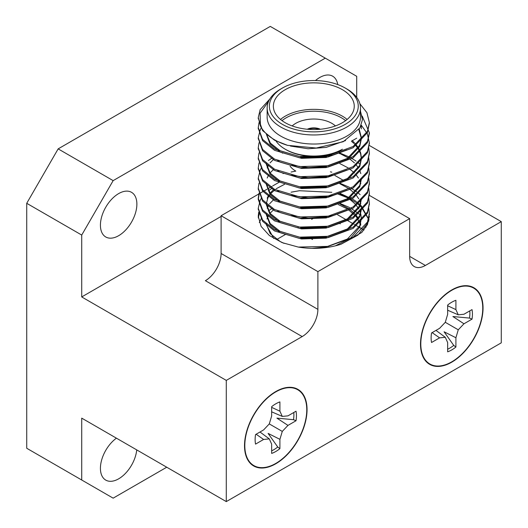 <?xml version="1.0" encoding="UTF-8"?>
<svg xmlns="http://www.w3.org/2000/svg" width="528" height="528" viewBox="0 0 528 528"><rect width="100%" height="100%" fill="white"/><g stroke="black" fill="none" stroke-linecap="round" stroke-linejoin="round"><path stroke-width="0.79" d="M275.788 391.552A44.22 25.529 120 0 0 269.056 396.284A44.22 25.529 120 0 0 245.249 437.521A44.22 25.529 120 0 0 271.28 465.993A44.22 25.529 120 0 0 306.973 412.262A44.22 25.529 120 0 0 275.788 391.552M451.777 289.945A44.22 25.529 120 0 0 445.045 294.677A44.22 25.529 120 0 0 421.238 335.914A44.22 25.529 120 0 0 447.269 364.386A44.22 25.529 120 0 0 482.962 310.655A44.22 25.529 120 0 0 451.777 289.945M369.197 145.378L501.277 221.635L501.277 342.837L226.288 501.6L226.288 380.398L81.721 296.934L81.721 235.059L26.723 203.306L26.723 448.259L113.15 498.155L166.736 467.221M501.277 221.635L425.377 265.452A22.222 12.83 -60 0 1 414.269 266.554A22.222 12.83 -60 0 1 409.662 256.377L425.377 265.452M266.792 189.354L221.1 215.734L317.896 271.616L409.662 218.638L409.662 256.377M317.896 271.616L317.896 309.362A22.222 12.83 -60 0 1 302.181 336.574L226.288 380.398M356.71 97.409L356.71 76.296L325.281 58.153L113.15 180.629L81.721 235.059M226.288 501.6L81.721 418.136L81.721 480.011M444.708 294.961A42.709 24.658 -60 0 1 450.879 290.664A42.709 24.658 -60 0 1 454.595 288.783L455.591 288.354A43.811 25.298 120 0 0 421.034 348.209A43.811 25.298 120 0 0 453.684 360.657A43.811 25.298 120 0 0 482.757 308.167A43.811 25.298 120 0 0 455.591 288.354M421.034 348.209L420.908 347.134A42.709 24.658 -60 0 1 421.318 335.485M268.719 396.568A42.709 24.658 -60 0 1 274.89 392.271A42.709 24.658 -60 0 1 278.606 390.39L279.596 389.961A43.811 25.298 -60 0 1 306.742 411.259A43.811 25.298 -60 0 1 277.061 462.667A43.811 25.298 -60 0 1 245.038 449.816A43.811 25.298 -60 0 1 244.807 445.546A43.811 25.298 -60 0 1 279.596 389.961M245.038 449.816L244.919 448.741A42.709 24.658 -60 0 1 244.688 444.583A42.709 24.658 -60 0 1 245.322 437.092M271.656 411.827L282.275 416.42L287.971 415.859L296.023 411.206A29.212 16.863 -60 0 1 296.023 420.75L293.509 419.687A28.453 16.427 120 0 0 293.786 412.5M293.509 419.687L276.91 418.13L287.971 425.396L296.023 420.75M282.275 416.42L279.913 411.206L279.913 401.907A29.212 16.863 -60 0 0 271.656 406.679L271.656 415.978L269.293 423.918L282.275 431.409L279.913 439.342L268.092 433.402L277.735 446.998L279.913 448.642A29.212 16.863 -60 0 1 271.656 453.413L271.656 444.114L269.293 438.9L260.007 432.003M271.656 450.833A28.453 16.427 120 0 0 277.735 446.998M271.656 407.359L279.913 411.206M269.293 423.918L263.604 429.924L255.545 434.577A29.212 16.863 -60 0 0 255.545 444.114L263.604 439.468L256.139 434.234M263.604 439.468L269.293 438.9M279.913 439.342L279.913 448.642M282.275 431.409L287.971 425.396M469.775 310.893A28.453 16.427 -60 0 1 469.498 318.08L472.012 319.143A29.212 16.863 120 0 0 472.012 309.599L463.96 314.252L458.264 314.813L447.645 310.22M436.003 330.396L445.289 337.293L447.645 342.507L447.645 351.806A29.212 16.863 120 0 0 455.908 347.035L455.908 337.735L458.264 329.802L463.96 323.789L452.899 316.523L469.498 318.08M455.908 347.035L453.73 345.391L444.088 331.795L455.908 337.735M453.73 345.391A28.453 16.427 -60 0 1 447.645 349.226M458.264 329.802L445.289 322.304L447.645 314.371L447.645 305.072A29.212 16.863 120 0 1 455.908 300.3L455.908 309.599L458.264 314.813M463.96 323.789L472.012 319.143M455.908 309.599L447.645 305.752M432.128 332.627L439.593 337.861L431.541 342.507A29.212 16.863 120 0 1 431.541 332.97L439.593 328.317L445.289 322.304M445.289 337.293L439.593 337.861M268.58 101.383L260.093 113.197L260.449 126.007L258.258 117.572L260.152 109.659L269.848 98.98M359.872 103.679L366.927 112.702L369.369 122.595L367.475 131.3L353.093 146.52L328.192 155.661L299.435 156.506L274.527 149.041L262.594 139.399L258.258 127.637L259.024 122.588M362.182 116.041L369.369 132.68L367.475 141.385L353.093 156.605L328.192 165.746L299.435 166.584L274.527 159.119L262.594 149.477L258.258 137.709L260.152 129.822L261.36 127.657M361.258 125.162L367.303 133.637L369.369 142.771L367.475 151.463L353.093 166.683L328.192 175.824L299.435 176.662L274.527 169.204L262.594 159.555L258.258 147.787L259.024 142.751M368.742 147.794L369.369 152.849L367.475 161.542L353.093 176.761L328.192 185.902L299.435 186.747L274.527 179.282L262.594 169.64L258.258 157.872L259.024 152.83M368.742 157.872L369.369 162.921L367.475 171.626L353.093 186.846L328.192 195.987L299.435 196.825L274.527 189.361L262.594 179.725L258.258 167.957L259.024 162.914M368.742 167.95L369.369 172.993L367.475 181.705L353.093 196.924L328.192 206.065L299.435 206.903L274.527 199.445L262.601 189.809L258.258 178.048L260.152 170.141L261.393 167.937M268.429 160.499L272.323 157.859M282.361 153.153L283.252 152.836M339.359 152.843L349.411 157.047M350.948 157.865L356.07 161.099M358.4 162.888L360.129 164.399M368.742 178.035L369.369 183.071L367.475 191.783L353.093 207.002L328.192 216.143L299.435 216.988L274.527 209.524L262.601 199.888L258.258 188.126L259.024 183.071M368.742 188.113L369.369 193.149L367.475 201.868L353.093 217.087L328.192 226.228L299.435 227.066L274.527 219.602L262.601 209.966L258.258 198.205L259.024 193.156M368.742 198.191L369.369 203.234L367.475 211.946L353.093 227.165L328.192 236.306L299.435 237.145L274.527 229.687L262.594 220.044L258.258 208.283L260.152 200.383L261.393 198.178M268.429 190.74L272.323 188.1M340.421 183.447L349.411 187.288M350.948 188.107L356.71 191.809M358.4 193.129L360.129 194.641M368.742 208.276L369.369 213.325L367.475 222.024L353.093 237.244L328.192 246.385L298.3 247.078A55.559 32.076 0 0 0 340.976 244.259L357.845 235.165L367.475 223.285L369.356 213.952M369.356 203.867L367.475 213.206L353.093 228.426L328.192 237.567L299.435 238.405L274.527 230.947L262.601 221.311L258.271 208.91M369.356 193.789L367.475 203.128L353.093 218.341L328.192 227.489L299.435 228.327L274.527 220.862L262.601 211.226L258.258 199.472L259.228 193.783M291.086 172.036L295.805 171.098M330.416 171.844L331.802 172.154M369.356 183.711L367.475 193.043L353.093 208.263L328.192 217.404L299.435 218.242L274.527 210.784L262.601 201.148L258.271 188.747M369.356 173.626L367.475 182.965L353.093 198.185L328.192 207.326L299.435 208.164L274.527 200.706L262.601 191.07L258.271 178.669M369.356 163.548L367.475 172.887L353.093 188.1L328.192 197.248L299.435 198.086L274.527 190.621L262.601 180.985L258.271 168.59M369.356 153.47L367.475 162.802L353.093 178.022L328.192 187.163L299.435 188.008L274.527 180.543L262.601 170.907L258.271 158.506M369.356 143.385L367.475 152.724L353.093 167.944L328.192 177.085L299.435 177.923L274.527 170.465L262.601 160.829L258.271 148.427M369.356 133.307L367.475 142.646L353.093 157.865L328.192 167.006L299.435 167.845L274.527 160.38L262.601 150.744L258.271 138.349M369.356 123.229L367.475 132.561L353.093 147.781L328.192 156.922L299.435 157.766L274.527 150.302L262.601 140.666L258.271 128.264M260.449 126.007A55.559 32.076 0 0 0 287.476 145.332L274.527 140.224L262.594 130.581L258.271 118.186M267.148 108.016L267.148 117.091A46.669 26.941 0 0 0 280.81 136.138A46.669 26.941 0 0 0 331.67 141.979A46.669 26.941 0 0 0 360.479 117.091L360.479 108.016A46.669 26.941 180 0 1 331.67 132.911A46.669 26.941 180 0 1 280.81 127.07A46.669 26.941 180 0 1 267.148 108.016A46.669 26.941 180 0 1 280.81 88.961L282.388 88.057A44.444 25.661 0 0 0 282.388 124.344A44.444 25.661 0 0 0 345.239 124.344A44.444 25.661 0 0 0 345.239 88.057A44.444 25.661 0 0 0 282.388 88.057M287.476 145.332L316.226 148.038L343.213 141.722L359.905 127.967L362.452 119.618L360.479 111.184M409.662 218.638L369.257 195.307M343.781 180.602L334.858 175.448M279.583 181.975L272.725 185.929M271.913 186.404L267.518 188.938M298.3 247.078L282.223 242.662L269.379 235.534L261.109 226.426L258.258 216.282L258.713 212.17M369.369 216.282L367.435 224.664L361.766 232.472L340.976 244.259M314.642 217.615L311.619 219.358M298.485 226.941L298.115 227.159M285.754 234.293L276.764 239.481M356.71 138.171L352.288 140.725M221.1 216.46L81.721 296.934M325.281 58.153L270.283 26.4L58.153 148.876L113.15 180.629M118.648 193.598A25.78 14.883 120 0 0 101.812 216.315A25.78 14.883 120 0 0 105.758 236.973A25.78 14.883 120 0 0 131.538 222.09A25.78 14.883 120 0 0 131.538 192.324A25.78 14.883 120 0 0 118.648 193.598M337.748 84.579A25.78 14.883 120 0 0 332.673 76.197A25.78 14.883 120 0 0 319.783 77.477A25.78 14.883 120 0 0 315.473 80.56M116.431 438.174A25.78 14.883 120 0 0 101.416 460.878A25.78 14.883 120 0 0 105.758 480.104A25.78 14.883 120 0 0 124.588 474.256A25.78 14.883 120 0 0 136.739 449.902M26.723 203.306L58.153 148.876M326.429 247.513L325.301 246.866M312.556 239.507L309.665 237.838M302.181 336.574L205.385 280.691A22.222 12.83 120 0 0 221.1 253.473L317.896 309.362M221.1 215.734L221.1 253.473M314.464 207.544A22.222 12.83 120 0 0 314.701 207.94M346.81 88.961L345.239 88.057L346.81 88.961A46.669 26.941 180 0 1 360.479 108.016M285.212 122.714A40.445 23.351 0 0 0 329.287 127.776A40.445 23.351 0 0 0 354.255 106.201A40.445 23.351 0 0 0 313.81 82.85A40.445 23.351 0 0 0 273.365 106.201A40.445 23.351 0 0 0 285.212 122.714M258.284 217.345L259.024 213.312M340.421 193.525L353.093 199.445L356.07 201.419M356.71 201.887L360.868 205.425M361.165 205.709L369.039 219.754M259.314 222.512L261.393 218.335M268.429 210.903L272.323 208.256M340.421 203.603L349.411 207.445M350.948 208.27L360.129 214.804M366.821 223.377L367.435 224.657M368.683 221.298L368.683 219.384L361.31 207.121M258.337 217.991L259.228 213.939M291.086 192.192L299.435 190.72L331.802 192.311M337.359 193.789L348.355 198.092M349.411 198.627L355.39 202.204M356.07 202.679L359.759 205.643M360.129 205.979L361.165 206.969M364.789 226.697L366.056 227.185M360.122 221.866L360.763 224.162M361.198 125.321L361.35 128.898L361.053 125.664M331.987 154.889L326.113 156.235L301.508 157.073L280.196 150.81L270.376 143.128L266.317 133.723M359.212 129.083L361.35 137.716L359.726 145.226L347.424 158.367L326.113 166.313L308.398 167.66L291.001 165.119M331.987 175.045L326.113 176.392L308.398 177.745L291.001 175.197M351.958 140.448L354.446 142.725M355.047 143.359L358.4 147.774M358.769 148.408L360.631 152.83M360.796 153.463L361.35 157.879L359.726 165.383L347.424 178.53L326.113 186.47L301.508 187.315L280.196 181.051L270.204 173.158L266.29 163.508M331.987 195.208L326.113 196.555L308.398 197.901L291.001 195.36M267.188 167.95L268.435 165.284M270.052 162.888L274.052 158.862M339.801 153.47L348.216 157.859M349.437 158.684L354.446 162.888M356.077 164.683L358.4 167.937M360.122 171.468L360.796 173.626M361.35 178.035L359.726 185.546L347.424 198.693L326.113 206.633L301.508 207.471L280.196 201.208L270.204 193.321L266.29 183.665M267.188 178.028L268.435 175.369M270.052 172.973L274.052 168.94M339.801 163.548L348.216 167.944M349.437 168.762L354.446 172.966M356.077 174.768L358.4 178.015M360.122 181.546L360.796 183.704M331.987 215.365L326.113 216.711L308.398 218.064L291.001 215.516M283.041 173.62L283.939 173.23M361.35 198.198L359.726 205.709L347.424 218.849L326.113 226.796L301.508 227.634L280.196 221.371L270.204 213.484L266.29 203.828M267.188 198.191L268.435 195.525M270.052 193.129L274.052 189.103M339.801 183.704L349.153 188.727M349.437 188.925L355.047 193.756M356.077 194.924L358.769 198.805M360.122 201.709L360.796 203.861M361.35 208.276L359.726 215.787L347.424 228.928L326.113 236.874L301.508 237.712L280.196 231.449L270.204 223.562L266.29 213.906M267.188 208.27L268.435 205.61M269.577 203.841L274.052 199.181M339.801 193.789L348.216 198.178M349.437 199.003L355.047 203.841M356.077 205.009L358.769 208.89M360.122 211.787L360.631 213.312M360.796 213.946L361.35 218.361L359.726 225.865L347.424 239.012L326.113 246.952L311.982 248.338M284.104 243.382L280.196 241.534L270.204 233.64L266.29 223.984M266.977 218.981L268.435 215.688M270.052 213.292L274.052 209.26M339.801 203.867L349.153 208.89M349.437 209.088L355.047 213.919M356.077 215.087L358.769 218.968M345.569 140.573L326.113 147.411L308.062 148.751L290.413 146.051M347.035 149.794L326.113 157.489L301.508 158.334L280.196 152.071L269.986 143.906L266.277 133.934M358.842 129.637L361.337 138.349M361.35 138.976L359.726 146.487L347.424 159.628L326.113 167.574L301.508 168.412L280.196 162.149L277.675 160.69M347.035 169.95L326.113 177.652L301.508 178.49L280.196 172.227L277.675 170.768M351.424 141.273L353.806 143.359M354.446 143.986L358.01 148.401M358.4 149.035L360.433 153.457M360.631 154.09L361.337 158.506M361.35 159.139L359.726 166.643L347.424 179.791L326.113 187.73L301.508 188.575L280.196 182.312L269.986 174.148L266.277 164.175L266.277 162.914M347.035 190.113L326.113 197.815L301.508 198.653L280.196 192.39L277.675 190.931M361.35 179.296L359.726 186.806L347.424 199.947L326.113 207.893L301.508 208.732L280.196 202.468L269.986 194.311L266.277 184.338M347.035 210.269L326.113 217.972L301.508 218.816L280.196 212.553L277.675 211.088M361.35 199.459L359.726 206.969L347.424 220.11L326.113 228.056L301.508 228.895L280.196 222.631L269.986 214.467L266.277 204.501M266.29 203.867L267.894 197.802L270.052 194.39M270.567 193.763L275.352 189.354M276.236 188.72L284.513 184.331M361.35 209.537L359.726 217.048L347.424 230.188L326.113 238.135L301.508 238.973L280.196 232.709L269.986 224.552L266.277 214.579M361.35 218.361L359.726 227.126L350.902 237.844L335.412 245.83M273.808 238.544L266.277 224.657L266.277 223.397M338.23 204.501L347.226 208.897M348.216 209.524L356.327 216.645L360.763 225.146M342.408 149.206A40.445 23.351 180 0 1 285.212 149.206L285.212 149.206A40.445 23.351 180 0 1 275.623 140.382M280.507 119.447A40.445 23.351 180 0 1 347.12 119.447M292.182 125.935A25.549 14.751 180 0 1 335.438 125.935M286.156 149.747L285.212 149.206L286.156 149.747A39.112 22.579 0 0 0 341.471 149.747M345.609 120.635A39.112 22.579 0 0 0 282.018 120.635M295.746 171.065A25.549 14.751 180 0 1 290.096 166.122M320.351 129.248A10.223 5.9 0 0 0 307.276 129.248M308.504 129.347A9.332 5.386 180 0 1 319.123 129.347M364.01 230.023L354.526 224.545M353.72 224.083L347.147 220.282M346.078 219.668L337.649 214.804M324.106 206.983L323.73 206.765M258.258 117.559L258.258 118.82M258.258 127.637L258.258 128.898M258.258 137.716L258.258 138.976M258.258 147.794L258.258 149.061M258.258 157.879L258.258 159.139M258.258 167.957L258.258 169.217M258.258 178.042L258.258 179.302M258.258 188.12L258.258 189.38M258.258 198.198L258.258 199.459M258.258 208.276L258.258 209.537M369.369 122.595L369.369 123.856M369.369 132.673L369.369 133.94M369.369 142.758L369.369 144.019M369.369 152.836L369.369 154.097M369.369 162.921L369.369 164.182M369.369 172.999L369.369 174.26M369.369 183.077L369.369 184.338M369.369 193.162L369.369 194.416M369.369 203.24L369.369 204.501M369.369 213.319L369.369 214.579M340.27 223.832L339.458 223.364M339.359 150.876L339.359 153.648"/></g></svg>

